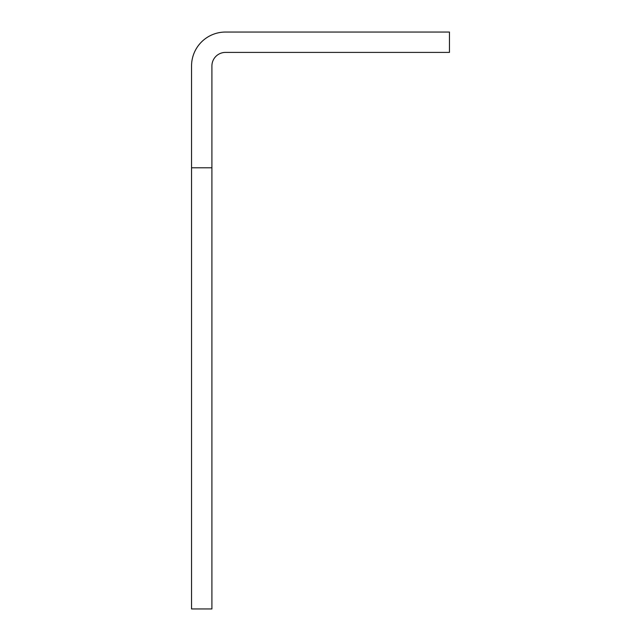 <?xml version="1.0" encoding="UTF-8"?>
<svg xmlns="http://www.w3.org/2000/svg" width="641" height="641" viewBox="0 0 641 641"><rect width="100%" height="100%" fill="white"/><g stroke="black" fill="none" stroke-linecap="round" stroke-linejoin="round"><path stroke-width="0.96" d="M211.907 167.79L211.907 65.983A13.573 13.573 0 0 1 225.48 52.41L449.453 52.41L449.453 32.05L225.48 32.05A33.933 33.933 0 0 0 191.547 65.983L191.547 608.95L211.907 608.95L211.907 167.79L191.547 167.79"/></g></svg>
